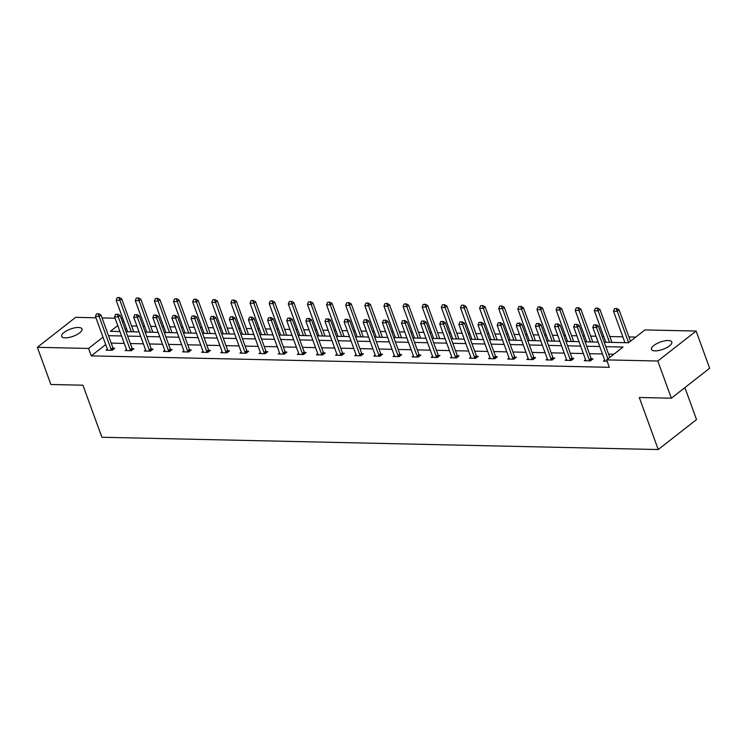 <?xml version="1.0" encoding="UTF-8"?>
<svg xmlns="http://www.w3.org/2000/svg" width="747" height="747" viewBox="0 0 747 747"><rect width="100%" height="100%" fill="white"/><g stroke="black" fill="none" stroke-linecap="round" stroke-linejoin="round"><path stroke-width="1.12" d="M655.007 350.875A10.841 3.856 160 0 1 651.449 349.4A10.841 3.856 160 0 1 656.716 343.657A10.841 3.856 160 0 1 668.266 340.511A10.841 3.856 160 0 1 671.824 341.986A10.841 3.856 160 0 1 666.557 347.738A10.841 3.856 160 0 1 655.007 350.875M65.204 337.849A10.841 3.856 160 0 1 61.646 336.374A10.841 3.856 160 0 1 66.913 330.632A10.841 3.856 160 0 1 78.454 327.485A10.841 3.856 160 0 1 82.021 328.96A10.841 3.856 160 0 1 76.745 334.703A10.841 3.856 160 0 1 65.204 337.849M684.887 387.6L696.531 419.581L658.228 449.545L101.891 437.256L82.945 385.2L50.88 384.49L37.35 347.308L75.652 317.344L95.952 317.792M102.04 317.933L115.085 318.213M121.173 318.353L122.769 318.39M635.753 337.093L628.918 336.944M622.821 336.813L609.785 336.523M603.697 336.393L602.101 336.355M596.013 336.215L590.662 336.103M584.565 335.963L582.968 335.935M576.88 335.795L571.53 335.674M565.442 335.543L563.845 335.506M557.748 335.375L552.397 335.254M546.309 335.123L544.712 335.086M538.624 334.955L533.274 334.833M527.177 334.703L525.589 334.665M519.492 334.525L514.141 334.413M508.053 334.273L506.457 334.245M500.369 334.105L495.018 333.984M488.921 333.853L487.324 333.816M481.236 333.685L475.886 333.564M469.798 333.433L468.201 333.395M462.104 333.265L456.753 333.143M450.665 333.013L449.068 332.975M442.98 332.835L437.63 332.723M431.533 332.583L429.945 332.546M423.848 332.415L418.497 332.294M412.409 332.163L410.813 332.126M404.725 331.995L399.374 331.873M393.277 331.743L391.68 331.705M385.592 331.575L380.242 331.453M374.154 331.313L372.557 331.285M366.46 331.145L361.109 331.033M355.021 330.893L353.424 330.856M347.336 330.725L341.986 330.604M335.889 330.473L334.301 330.435M328.204 330.305L322.853 330.183M316.765 330.053L315.169 330.015M309.081 329.875L303.73 329.763M297.633 329.623L296.036 329.595M289.948 329.455L284.598 329.343M278.51 329.203L276.913 329.166M270.816 329.035L265.465 328.913M259.377 328.783L257.78 328.745M251.692 328.615L246.342 328.493M240.245 328.363L238.657 328.325M232.56 328.185L227.209 328.073M221.121 327.933L219.525 327.905M213.437 327.765L208.086 327.653M201.989 327.513L200.392 327.475M194.304 327.345L188.954 327.223M182.866 327.093L181.269 327.055M175.171 326.925L169.821 326.803M163.733 326.672L162.136 326.635M156.048 326.495L150.698 326.383M144.601 326.243L143.013 326.215M136.916 326.075L131.565 325.953M604.239 342.219L628.516 342.761L644.922 329.922L696.12 331.052L657.808 361.016L606.62 359.886L623.026 347.047L605.854 346.673M657.808 361.016L671.348 398.198L709.65 368.234L696.12 331.052M585.583 359.709L584.275 360.726L590.401 360.866L592.997 358.84L591.363 358.803L591.913 359.69M547.495 359.914L547.43 359.307A1.69 1.064 -128 0 0 547.327 358.859L546.02 359.886L552.145 360.017L554.732 358L553.107 357.962L553.658 358.84M509.239 359.074L509.174 358.457A1.69 1.064 -128 0 0 509.062 358.009L507.755 359.036L513.889 359.176L516.476 357.15L514.851 357.113M470.974 358.224L470.918 357.617A1.69 1.064 -128 0 0 470.806 357.169L469.499 358.196L475.634 358.327L478.22 356.31L476.586 356.272M432.718 357.383L432.653 356.767A1.69 1.064 -128 0 0 432.55 356.319L431.243 357.346L437.378 357.486L439.964 355.46L438.33 355.423M394.463 356.534L394.397 355.927A1.69 1.064 -128 0 0 394.295 355.479L392.987 356.506L399.113 356.636L401.709 354.62L400.075 354.582M356.207 355.693L356.142 355.077A1.69 1.064 -128 0 0 356.039 354.629L354.732 355.656L360.857 355.796L363.444 353.77L361.819 353.733M317.783 353.789L316.467 354.816L322.601 354.946L325.188 352.92L323.563 352.892M279.686 354.003L279.63 353.387A1.69 1.064 -128 0 0 279.518 352.939L278.211 353.966L284.346 354.106L286.932 352.08L285.298 352.042M241.262 352.098L239.955 353.126L246.09 353.256L248.676 351.23L247.042 351.202L247.593 352.08M203.007 351.258L201.699 352.276L207.825 352.416L210.421 350.39L208.786 350.352L209.337 351.239M164.919 351.463L164.854 350.857A1.69 1.064 -128 0 0 164.742 350.399L163.444 351.435L169.569 351.566L172.155 349.54L170.531 349.512M126.654 350.623L126.598 350.007A1.69 1.064 -128 0 0 126.486 349.559L125.179 350.586L131.313 350.726L133.9 348.7L132.275 348.662M613.857 354.227L608.562 354.106M602.474 353.975L589.43 353.686M583.342 353.546L570.306 353.266M564.209 353.126L551.174 352.836M545.086 352.705L532.051 352.416M525.953 352.285L512.918 351.996M506.83 351.856L493.786 351.566M487.698 351.435L474.662 351.146M468.565 351.015L455.53 350.726M449.442 350.595L436.407 350.306M430.309 350.166L417.274 349.876M411.186 349.745L398.142 349.456M392.054 349.325L379.018 349.036M372.921 348.905L359.886 348.616M353.798 348.475L340.763 348.186M334.665 348.055L321.63 347.766M315.542 347.635L302.498 347.346M296.41 347.206L283.374 346.925M277.277 346.785L264.242 346.496M258.154 346.365L245.119 346.076M239.021 345.945L225.986 345.656M219.898 345.516L206.854 345.235M200.766 345.095L187.73 344.806M181.633 344.675L168.598 344.386M162.51 344.255L149.475 343.965M143.377 343.825L130.342 343.545M124.254 343.405L111.21 343.116M105.701 344.572L91.255 355.871L609.328 367.319L606.62 359.886M107.531 350.194L107.465 349.587A1.69 1.064 -128 0 0 107.363 349.138L106.055 350.166L112.181 350.296L114.767 348.279L113.142 348.242M145.786 351.043L145.721 350.427A1.69 1.064 -128 0 0 145.618 349.979L144.311 351.006L150.446 351.146L153.032 349.12L151.398 349.082M184.042 351.884L183.977 351.277A1.69 1.064 -128 0 0 183.874 350.829L182.567 351.856L188.702 351.986L191.288 349.969L189.654 349.932L190.205 350.81M222.139 351.678L220.823 352.696L226.957 352.836L229.544 350.81L227.919 350.773M260.563 353.583L260.498 352.967A1.69 1.064 -128 0 0 260.395 352.519L259.088 353.546L265.213 353.686L267.8 351.66L266.175 351.622L266.726 352.5M298.819 354.423L298.753 353.807A1.69 1.064 -128 0 0 298.651 353.359L297.343 354.395L303.469 354.526L306.065 352.5L304.431 352.463M337.074 355.273L337.009 354.657A1.69 1.064 -128 0 0 336.906 354.209L335.599 355.236L341.734 355.376L344.32 353.35L342.686 353.312M375.33 356.114L375.274 355.497A1.69 1.064 -128 0 0 375.162 355.049L373.855 356.086L379.99 356.216L382.576 354.19L380.942 354.153M413.586 356.963L413.53 356.347A1.69 1.064 -128 0 0 413.418 355.899L412.111 356.926L418.245 357.066L420.832 355.04L419.207 355.002M451.851 357.804L451.786 357.187A1.69 1.064 -128 0 0 451.683 356.739L450.376 357.776L456.501 357.906L459.088 355.88L457.463 355.843M490.107 358.653L490.041 358.037A1.69 1.064 -128 0 0 489.939 357.589L488.631 358.616L494.757 358.756L497.353 356.73L495.719 356.692M528.362 359.494L528.297 358.887A1.69 1.064 -128 0 0 528.194 358.429L526.887 359.466L533.022 359.596L535.608 357.57L533.974 357.542M566.45 359.288L565.143 360.306L571.278 360.446L573.864 358.42L572.23 358.383M604.715 360.129L603.399 361.156L607.106 361.231M671.348 398.198L639.283 397.488L658.228 449.545M91.255 355.871L88.548 348.438L37.35 347.308M117.765 325.58L110.444 331.313L119.922 331.519M126.019 331.659L139.054 331.948M145.142 332.079L158.177 332.368M164.275 332.499L177.31 332.788M183.398 332.919L196.442 333.209M202.53 333.349L215.566 333.638M221.663 333.769L234.698 334.058M240.786 334.189L253.821 334.479M259.919 334.619L272.954 334.899M279.051 335.039L292.086 335.328M298.174 335.459L311.21 335.748M317.307 335.879L330.342 336.169M336.43 336.309L349.465 336.589M355.563 336.729L368.598 337.018M374.695 337.149L387.73 337.439M393.818 337.569L406.854 337.859M412.951 337.999L425.986 338.279M432.074 338.419L445.119 338.708M451.207 338.839L464.242 339.129M470.339 339.259L483.374 339.549M489.462 339.689L502.498 339.969M508.595 340.109L521.63 340.399M527.718 340.529L540.763 340.819M546.851 340.949L559.886 341.239M565.983 341.379L579.018 341.668M585.106 341.799L598.142 342.089M123.694 320.939L122.471 321.901M102.993 337.14L88.548 348.438M599.766 346.533L586.731 346.244M580.634 346.113L567.599 345.824M561.511 345.693L548.466 345.403M542.378 345.263L529.343 344.983M523.245 344.843L510.21 344.554M504.122 344.423L491.087 344.134M484.99 344.003L471.955 343.713M465.867 343.573L452.822 343.293M446.734 343.153L433.699 342.864M427.601 342.733L414.566 342.443M408.478 342.313L395.443 342.023M389.346 341.883L376.311 341.603M370.223 341.463L357.178 341.174M351.09 341.043L338.055 340.753M331.957 340.623L318.922 340.333M312.834 340.193L299.799 339.904M293.702 339.773L280.667 339.483M274.569 339.353L261.534 339.063M255.446 338.933L242.411 338.643M236.313 338.503L223.278 338.214M217.19 338.083L204.146 337.793M198.058 337.663L185.023 337.373M178.925 337.242L165.89 336.953M159.802 336.813L146.767 336.523M140.669 336.393L127.634 336.103M121.546 335.973L108.502 335.683M126.402 328.381L125.169 329.343M98.287 313.936L96.447 313.899L98.287 313.936L99.127 316.495L100.994 315.038L112.9 347.757A1.69 1.064 -128 0 0 113.124 348.214L113.693 349.12M107.363 349.138L95.448 316.411L99.127 316.495L111.042 349.213A1.69 1.064 -128 0 0 111.256 349.671L111.648 350.287M96.447 313.899L95.448 316.411M100.994 315.038L98.595 313.693M133.722 331.827A1.69 1.064 52 0 1 133.61 331.565L121.696 298.847L119.837 300.303L116.159 300.219L127.606 331.687M119.296 297.493L117.148 297.698L119.296 297.493L121.696 298.847M131.285 331.771L118.988 297.745M116.159 300.219L117.148 297.698M117.41 314.356L115.57 314.319L117.41 314.356L118.259 316.915L120.118 315.458L132.032 348.186A1.69 1.064 -128 0 0 132.256 348.634L132.817 349.54M126.486 349.559L114.58 316.84L118.259 316.915L130.165 349.643A1.69 1.064 -128 0 0 130.389 350.091L130.772 350.707M115.57 314.319L114.58 316.84M120.118 315.458L117.718 314.113M136.542 314.776L134.703 314.739L136.542 314.776L137.383 317.344L139.25 315.888L151.155 348.606A1.69 1.064 -128 0 0 151.38 349.054L151.949 349.969M145.618 349.979L133.704 317.26L137.383 317.344L149.297 350.063A1.69 1.064 -128 0 0 149.521 350.511L149.904 351.137M134.703 314.739L133.704 317.26M139.25 315.888L136.85 314.534M152.855 332.247A1.69 1.064 52 0 1 152.733 331.985L140.828 299.267L138.961 300.724L135.282 300.639L146.739 332.116M138.428 297.922L136.281 298.118L138.428 297.922L140.828 299.267M150.418 332.191L138.12 298.165M135.282 300.639L136.281 298.118M171.978 332.667A1.69 1.064 52 0 1 171.866 332.406L159.951 299.687L158.093 301.144L154.414 301.069L165.871 332.536M157.552 298.342L155.404 298.548L157.552 298.342L159.951 299.687M169.55 332.62L157.244 298.585M154.414 301.069L155.404 298.548M155.665 315.206L153.826 315.159L155.665 315.206L156.515 317.764L158.383 316.308L170.288 349.026A1.69 1.064 -128 0 0 170.512 349.475L171.082 350.39M164.742 350.399L152.836 317.68L156.515 317.764L168.42 350.483A1.69 1.064 -128 0 0 168.645 350.941L169.037 351.557M153.826 315.159L152.836 317.68M158.383 316.308L155.983 314.963M191.111 333.097A1.69 1.064 52 0 1 190.999 332.835L179.084 300.107L177.226 301.573L173.547 301.489L184.995 332.957M176.684 298.763L174.537 298.968L176.684 298.763L179.084 300.107M188.674 333.041L176.376 299.005M173.547 301.489L174.537 298.968M187.553 350.903L189.421 349.447L177.506 316.728L175.648 318.185L187.553 350.903A1.69 1.064 -128 0 0 187.777 351.361L188.16 351.977M189.421 349.447A1.69 1.064 -128 0 0 189.635 349.904L187.777 351.361M172.959 315.589L175.106 315.383L172.959 315.589L171.969 318.11L183.874 350.829M174.798 315.626L175.648 318.185L171.969 318.11M177.506 316.728L175.106 315.383M210.234 333.517A1.69 1.064 52 0 1 210.122 333.255L198.216 300.537L196.349 301.993L192.67 301.909L204.127 333.386M195.817 299.192L193.66 299.388L195.817 299.192L198.216 300.537M207.806 333.461L195.499 299.435M192.67 301.909L193.66 299.388M206.686 351.333L208.544 349.876L196.638 317.148L194.771 318.605L206.686 351.333A1.69 1.064 -128 0 0 206.9 351.781L207.292 352.397M208.544 349.876A1.69 1.064 -128 0 0 208.768 350.324L206.9 351.781M192.091 316.009L194.239 315.804L192.091 316.009L191.092 318.53L203.007 351.249A1.69 1.064 -128 0 1 203.109 351.697L203.175 352.313M193.931 316.046L194.771 318.605L191.092 318.53M196.638 317.148L194.239 315.804M229.366 333.937A1.69 1.064 52 0 1 229.254 333.676L217.34 300.957L215.481 302.414L211.803 302.33L223.25 333.806M214.94 299.612L212.792 299.808L214.94 299.612L217.34 300.957M226.929 333.881L214.632 299.855M211.803 302.33L212.792 299.808M213.054 316.467L211.214 316.429L213.054 316.467L213.903 319.034L215.762 317.578L227.676 350.296A1.69 1.064 -128 0 0 227.9 350.745L228.461 351.66M222.298 352.733L222.242 352.117A1.69 1.064 -128 0 0 222.13 351.669L210.224 318.95L213.903 319.034L225.809 351.753A1.69 1.064 -128 0 0 226.033 352.201L226.416 352.827M211.214 316.429L210.224 318.95M215.762 317.578L213.362 316.224M248.499 334.367A1.69 1.064 52 0 1 248.377 334.096L236.472 301.377L234.605 302.834L230.926 302.759L242.383 334.226M234.072 300.033L231.925 300.238L234.072 300.033L236.472 301.377M246.062 334.311L233.764 300.275M230.926 302.759L231.925 300.238M244.941 352.173L246.799 350.716L234.894 317.998L233.027 319.455L244.941 352.173A1.69 1.064 -128 0 0 245.165 352.631L245.548 353.247M246.799 350.716A1.69 1.064 -128 0 0 247.024 351.165L245.165 352.631M230.347 316.849L232.494 316.653L230.347 316.849L229.357 319.371L241.262 352.089A1.69 1.064 -128 0 1 241.365 352.547L241.43 353.154M232.186 316.896L233.027 319.455L229.357 319.371M234.894 317.998L232.494 316.653M267.622 334.787A1.69 1.064 52 0 1 267.51 334.525L255.605 301.807L253.737 303.263L250.058 303.179L261.515 334.647M253.205 300.453L251.048 300.658L253.205 300.453L255.605 301.807M265.194 334.731L252.888 300.696M250.058 303.179L251.048 300.658M264.065 352.593L265.932 351.137L254.027 318.418L252.159 319.875L264.065 352.593A1.69 1.064 -128 0 0 264.289 353.051L264.681 353.667M265.932 351.137A1.69 1.064 -128 0 0 266.156 351.594L264.289 353.051M249.47 317.279L251.627 317.073L249.47 317.279L248.48 319.8L260.395 352.519M251.309 317.316L252.159 319.875L248.48 319.8M254.027 318.418L251.627 317.073M286.755 335.207A1.69 1.064 52 0 1 286.643 334.945L274.728 302.227L272.87 303.684L269.191 303.599L280.639 335.076M272.328 300.882L270.181 301.078L272.328 300.882L274.728 302.227M284.318 335.151L272.02 301.125M269.191 303.599L270.181 301.078M270.442 317.736L268.603 317.699L270.442 317.736L271.292 320.304L273.15 318.838L285.065 351.566A1.69 1.064 -128 0 0 285.279 352.014L285.849 352.929M279.518 352.939L267.613 320.22L271.292 320.304L283.197 353.023A1.69 1.064 -128 0 0 283.421 353.471L283.804 354.097M268.603 317.699L267.613 320.22M273.15 318.838L270.75 317.494M289.575 318.166L287.735 318.119L289.575 318.166L290.415 320.724L292.282 319.268L304.188 351.986A1.69 1.064 -128 0 0 304.412 352.435L304.981 353.35M298.651 353.359L286.736 320.64L290.415 320.724L302.33 353.443A1.69 1.064 -128 0 0 302.544 353.891L302.937 354.517M287.735 318.119L286.736 320.64M292.282 319.268L289.883 317.914M308.698 318.586L306.858 318.539L308.698 318.586L309.547 321.145L311.406 319.688L323.32 352.407A1.69 1.064 -128 0 0 323.544 352.864L324.105 353.77M317.942 354.844L317.886 354.237A1.69 1.064 -128 0 0 317.774 353.789L305.868 321.061L309.547 321.145L321.453 353.863A1.69 1.064 -128 0 0 321.677 354.321L322.06 354.937M306.858 318.539L305.868 321.061M311.406 319.688L309.006 318.343M327.83 319.006L325.991 318.969L327.83 319.006L328.671 321.565L330.538 320.108L342.443 352.827A1.69 1.064 -128 0 0 342.668 353.284L343.237 354.19M336.906 354.209L325.001 321.49L328.671 321.565L340.585 354.283A1.69 1.064 -128 0 0 340.809 354.741L341.192 355.357M325.991 318.969L325.001 321.49M330.538 320.108L328.138 318.764M346.953 319.427L345.114 319.389L346.953 319.427L347.803 321.994L349.671 320.528L361.576 353.256A1.69 1.064 -128 0 0 361.8 353.704L362.37 354.62M356.039 354.629L344.124 321.91L347.803 321.994L359.718 354.713A1.69 1.064 -128 0 0 359.933 355.161L360.325 355.787M345.114 319.389L344.124 321.91M349.671 320.528L347.271 319.184M366.086 319.856L364.247 319.809L366.086 319.856L366.936 322.415L368.794 320.958L380.709 353.676A1.69 1.064 -128 0 0 380.923 354.125L381.493 355.04M375.162 355.049L363.257 322.33L366.936 322.415L378.841 355.133A1.69 1.064 -128 0 0 379.065 355.581L379.448 356.207M364.247 319.809L363.257 322.33M368.794 320.958L366.394 319.613M385.219 320.276L383.379 320.23L385.219 320.276L386.059 322.835L387.926 321.378L399.832 354.097A1.69 1.064 -128 0 0 400.056 354.554L400.625 355.46M394.295 355.479L382.38 322.751L386.059 322.835L397.974 355.553A1.69 1.064 -128 0 0 398.188 356.011L398.581 356.627M383.379 320.23L382.38 322.751M387.926 321.378L385.527 320.033M404.342 320.696L402.502 320.659L404.342 320.696L405.191 323.255L407.05 321.798L418.964 354.517A1.69 1.064 -128 0 0 419.188 354.974L419.749 355.88M413.418 355.899L401.512 323.18L405.191 323.255L417.097 355.983A1.69 1.064 -128 0 0 417.321 356.431L417.704 357.047M402.502 320.659L401.512 323.18M407.05 321.798L404.65 320.454M423.474 321.117L421.635 321.079L423.474 321.117L424.324 323.684L426.182 322.228L438.097 354.946A1.69 1.064 -128 0 0 438.312 355.395L438.881 356.31M432.55 356.319L420.645 323.6L424.324 323.684L436.229 356.403A1.69 1.064 -128 0 0 436.453 356.851L436.836 357.477M421.635 321.079L420.645 323.6M426.182 322.228L423.782 320.874M442.597 321.546L440.758 321.499L442.597 321.546L443.447 324.105L445.315 322.648L457.22 355.367A1.69 1.064 -128 0 0 457.444 355.815L458.014 356.73M451.683 356.739L439.768 324.021L443.447 324.105L455.362 356.823A1.69 1.064 -128 0 0 455.577 357.271L455.969 357.897M440.758 321.499L439.768 324.021M445.315 322.648L442.915 321.303M305.878 335.627A1.69 1.064 52 0 1 305.766 335.366L293.86 302.647L291.993 304.104L288.314 304.02L299.771 335.496M291.461 301.302L289.304 301.499L291.461 301.302L293.86 302.647M303.45 335.58L291.143 301.545M288.314 304.02L289.304 301.499M325.01 336.057A1.69 1.064 52 0 1 324.898 335.786L312.984 303.067L311.125 304.524L307.447 304.449L318.904 335.917M310.584 301.723L308.436 301.928L310.584 301.723L312.984 303.067M322.573 336.001L310.276 301.965M307.447 304.449L308.436 301.928M344.143 336.477A1.69 1.064 52 0 1 344.022 336.215L332.116 303.497L330.249 304.953L326.57 304.869L338.027 336.337M329.716 302.143L327.569 302.348L329.716 302.143L332.116 303.497M341.706 336.421L329.408 302.386M326.57 304.869L327.569 302.348M363.266 336.897A1.69 1.064 52 0 1 363.154 336.636L351.249 303.917L349.381 305.374L345.702 305.29L357.159 336.766M348.849 302.572L346.692 302.768L348.849 302.572L351.249 303.917M360.838 336.841L348.532 302.815M345.702 305.29L346.692 302.768M382.399 337.317A1.69 1.064 52 0 1 382.287 337.056L370.372 304.337L368.514 305.794L364.835 305.71L376.283 337.186M367.972 302.993L365.825 303.198L367.972 302.993L370.372 304.337M379.962 337.27L367.664 303.235M364.835 305.71L365.825 303.198M401.522 337.747A1.69 1.064 52 0 1 401.41 337.476L389.504 304.757L387.637 306.214L383.958 306.139L395.415 337.607M387.105 303.413L384.948 303.618L387.105 303.413L389.504 304.757M399.094 337.691L386.787 303.655M383.958 306.139L384.948 303.618M420.654 338.167A1.69 1.064 52 0 1 420.542 337.905L408.628 305.187L406.77 306.643L403.091 306.559L414.548 338.027M406.228 303.833L404.08 304.038L406.228 303.833L408.628 305.187M418.227 338.111L405.92 304.076M403.091 306.559L404.08 304.038M439.787 338.587A1.69 1.064 52 0 1 439.666 338.326L427.76 305.607L425.893 307.064L422.214 306.98L433.671 338.456M425.36 304.262L423.213 304.459L425.36 304.262L427.76 305.607M437.35 338.531L425.052 304.505M422.214 306.98L423.213 304.459M458.91 339.007A1.69 1.064 52 0 1 458.798 338.746L446.893 306.027L445.025 307.484L441.346 307.409L452.803 338.877M444.493 304.683L442.336 304.888L444.493 304.683L446.893 306.027M456.482 338.961L444.176 304.925M441.346 307.409L442.336 304.888M478.043 339.437A1.69 1.064 52 0 1 477.931 339.175L466.016 306.447L464.158 307.904L460.479 307.829L471.927 339.297M463.616 305.103L461.469 305.308L463.616 305.103L466.016 306.447M475.606 339.381L463.308 305.346M460.479 307.829L461.469 305.308M461.73 321.966L459.891 321.929L461.73 321.966L462.58 324.525L464.438 323.068L476.353 355.787A1.69 1.064 -128 0 0 476.567 356.244L477.137 357.15M470.806 357.169L458.901 324.441L462.58 324.525L474.485 357.243A1.69 1.064 -128 0 0 474.709 357.701L475.092 358.317M459.891 321.929L458.901 324.441M464.438 323.068L462.038 321.724M497.166 339.857A1.69 1.064 52 0 1 497.054 339.596L485.148 306.877L483.281 308.334L479.602 308.25L491.059 339.717M482.749 305.523L480.601 305.728L482.749 305.523L485.148 306.877M494.738 339.801L482.441 305.766M479.602 308.25L480.601 305.728M480.863 322.387L479.023 322.349L480.863 322.387L481.703 324.945L483.57 323.488L495.476 356.207A1.69 1.064 -128 0 0 495.7 356.664L496.269 357.57M489.939 357.589L478.024 324.87L481.703 324.945L493.618 357.673A1.69 1.064 -128 0 0 493.832 358.121L494.225 358.737M479.023 322.349L478.024 324.87M483.57 323.488L481.171 322.144M516.298 340.277A1.69 1.064 52 0 1 516.186 340.016L504.272 307.297L502.414 308.754L498.735 308.67L510.192 340.146M501.872 305.953L499.724 306.149L501.872 305.953L504.272 307.297M513.871 340.221L501.564 306.195M498.735 308.67L499.724 306.149M499.986 322.807L498.146 322.769L499.986 322.807L500.835 325.375L502.703 323.918L514.608 356.636A1.69 1.064 -128 0 0 514.832 357.085L515.393 358M509.062 358.009L497.157 325.29L500.835 325.375L512.741 358.093A1.69 1.064 -128 0 0 512.965 358.541L513.348 359.167M498.146 322.769L497.157 325.29M502.703 323.918L500.303 322.564M535.431 340.697A1.69 1.064 52 0 1 535.31 340.436L523.404 307.717L521.537 309.174L517.858 309.099L529.315 340.567M521.004 306.373L518.857 306.578L521.004 306.373L523.404 307.717M532.994 340.651L520.696 306.615M517.858 309.099L518.857 306.578M519.118 323.236L517.279 323.19L519.118 323.236L519.968 325.795L521.826 324.338L533.741 357.057A1.69 1.064 -128 0 0 533.956 357.505L534.525 358.42M528.194 358.429L516.289 325.711L519.968 325.795L531.873 358.513A1.69 1.064 -128 0 0 532.097 358.962L532.48 359.587M517.279 323.19L516.289 325.711M521.826 324.338L519.426 322.993M554.554 341.127A1.69 1.064 52 0 1 554.442 340.865L542.537 308.137L540.669 309.603L536.99 309.519L548.447 340.987M540.137 306.793L537.98 306.998L540.137 306.793L542.537 308.137M552.126 341.071L539.82 307.036M536.99 309.519L537.98 306.998M551.006 358.933L552.864 357.477L540.959 324.758L539.091 326.215L551.006 358.933A1.69 1.064 -128 0 0 551.221 359.391L551.613 360.007M552.864 357.477A1.69 1.064 -128 0 0 553.088 357.934L551.221 359.391M536.402 323.619L538.559 323.414L536.402 323.619L535.412 326.131L547.327 358.859M538.242 323.656L539.091 326.215L535.412 326.131M540.959 324.758L538.559 323.414M573.687 341.547A1.69 1.064 52 0 1 573.575 341.286L561.66 308.567L559.802 310.024L556.123 309.94L567.571 341.407M559.26 307.213L557.113 307.419L559.26 307.213L561.66 308.567M571.25 341.491L558.952 307.456M556.123 309.94L557.113 307.419M557.374 324.077L555.535 324.039L557.374 324.077L558.224 326.635L560.082 325.178L571.997 357.906A1.69 1.064 -128 0 0 572.211 358.355L572.781 359.26M566.618 360.343L566.562 359.727A1.69 1.064 -128 0 0 566.45 359.279L554.545 326.56L558.224 326.635L570.129 359.363A1.69 1.064 -128 0 0 570.353 359.811L570.736 360.428M555.535 324.039L554.545 326.56M560.082 325.178L557.682 323.834M592.81 341.967A1.69 1.064 52 0 1 592.698 341.706L580.793 308.987L578.925 310.444L575.246 310.36L586.703 341.837M578.393 307.643L576.245 307.839L578.393 307.643L580.793 308.987M590.382 341.911L578.085 307.885M575.246 310.36L576.245 307.839M589.262 359.783L591.12 358.327L579.214 325.608L577.347 327.065L589.262 359.783A1.69 1.064 -128 0 0 589.486 360.231L589.869 360.857M591.12 358.327A1.69 1.064 -128 0 0 591.344 358.775L589.486 360.231M574.667 324.459L576.815 324.254L574.667 324.459L573.668 326.981L585.583 359.699A1.69 1.064 -128 0 1 585.685 360.147L585.751 360.764M576.507 324.497L577.347 327.065L573.668 326.981M579.214 325.608L576.815 324.254M611.942 342.387A1.69 1.064 52 0 1 611.83 342.126L599.916 309.407L598.058 310.864L594.379 310.789L605.836 342.257M597.516 308.063L595.368 308.268L597.516 308.063L599.916 309.407M609.515 342.341L597.208 308.306M594.379 310.789L595.368 308.268M595.63 324.926L593.79 324.88L595.63 324.926L596.479 327.485L598.347 326.028L609.767 357.421M604.883 361.184L604.818 360.577A1.69 1.064 -128 0 0 604.706 360.119L592.801 327.401L596.479 327.485L607.909 358.877M593.79 324.88L592.801 327.401M598.347 326.028L595.947 324.684M630.477 341.22L619.048 309.828L617.181 311.294L613.502 311.21L624.959 342.677M616.649 308.483L614.501 308.688L616.649 308.483L619.048 309.828M628.61 342.686L616.34 308.726M613.502 311.21L614.501 308.688M111.256 349.671L113.124 348.214M111.042 349.213L112.9 347.757M130.389 350.091L132.256 348.634M130.165 349.643L132.032 348.186M149.521 350.511L151.38 349.054M149.297 350.063L151.155 348.606M168.645 350.941L170.512 349.475M168.42 350.483L170.288 349.026M226.033 352.201L227.9 350.745M225.809 351.753L227.676 350.296M283.421 353.471L285.279 352.014M283.197 353.023L285.065 351.566M302.544 353.891L304.412 352.435M302.33 353.443L304.188 351.986M321.677 354.321L323.544 352.864M321.453 353.863L323.32 352.407M340.809 354.741L342.668 353.284M340.585 354.283L342.443 352.827M359.933 355.161L361.8 353.704M359.718 354.713L361.576 353.256M379.065 355.581L380.923 354.125M378.841 355.133L380.709 353.676M398.188 356.011L400.056 354.554M397.974 355.553L399.832 354.097M417.321 356.431L419.188 354.974M417.097 355.983L418.964 354.517M436.453 356.851L438.312 355.395M436.229 356.403L438.097 354.946M455.577 357.271L457.444 355.815M455.362 356.823L457.22 355.367M474.709 357.701L476.567 356.244M474.485 357.243L476.353 355.787M493.832 358.121L495.7 356.664M493.618 357.673L495.476 356.207M512.965 358.541L514.832 357.085M512.741 358.093L514.608 356.636M532.097 358.962L533.956 357.505M531.873 358.513L533.741 357.057M570.353 359.811L572.211 358.355M570.129 359.363L571.997 357.906"/></g></svg>
